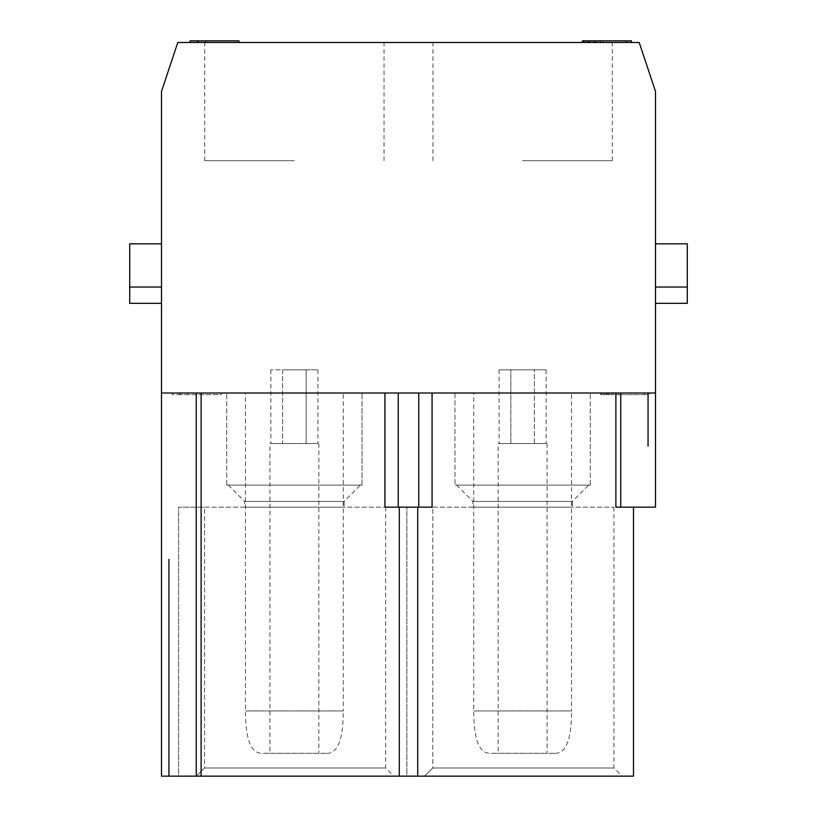 <?xml version="1.0" encoding="UTF-8"?>
<svg xmlns="http://www.w3.org/2000/svg" width="817" height="817" viewBox="0 0 817 817"><rect width="100%" height="100%" fill="white"/><g stroke="black" fill="none" stroke-linecap="round" stroke-linejoin="round"><path stroke-width="0.61" stroke-dasharray="4.08 3.06" d="M633.492 776.15L161.5 776.15M196.264 776.15L178.617 776.15L178.617 507.143L204.536 507.143L204.536 768L196.264 776.15L393.825 776.15L196.264 776.15L204.536 768L385.675 768L204.536 768L204.536 507.143L385.675 507.143L178.617 507.143L178.617 776.15M424.523 776.15L406.866 776.15L406.866 507.143L432.796 507.143L432.796 768L424.523 776.15L622.074 776.15L424.523 776.15L432.796 768L613.924 768L432.796 768L432.796 507.143L613.924 507.143L406.866 507.143L406.866 776.15M615.885 393.008L161.5 393.008L161.5 91.392L177.8 42.484L639.2 42.484L655.5 91.392L655.5 393.008L615.885 393.008L615.885 507.143L633.492 507.143L615.885 507.143L620.746 507.143L620.746 393.008M399.278 776.15L399.278 507.143L432.07 507.143L417.722 507.143L417.722 776.15M655.5 507.143L620.746 507.143M655.5 287.033L655.5 243.834L655.5 303.342L655.5 287.033L687.291 287.033L687.291 303.342L655.5 303.342M161.5 243.834L161.5 303.342L161.5 243.834L129.709 243.834L129.709 303.342L161.5 303.342M294.375 42.484L204.699 42.484L294.375 42.484M522.625 42.484L612.301 42.484L522.625 42.484M190.034 42.484L238.942 42.484L190.034 42.484L190.034 40.85L238.942 40.85L238.942 42.484M631.378 42.484L626.169 42.484L631.378 42.484L631.378 40.85L626.169 40.85L626.169 42.484L593.908 42.484L626.169 42.484L626.169 40.85L603.273 40.85L603.273 42.484M593.908 42.484L582.46 42.484L593.908 42.484L587.668 42.484L593.908 42.484L593.908 40.85L590.783 40.85L590.783 42.484L590.783 40.85L588.71 40.85L588.71 42.484L588.71 40.85L587.668 40.85L587.668 42.484L587.668 40.85L593.908 40.85L593.908 42.484L593.908 40.85L595.991 40.85L595.991 42.484M294.375 160.683L204.699 160.683L294.375 160.683M522.625 160.683L612.301 160.683L522.625 160.683M198.357 40.85L205.639 40.85L198.357 40.85L198.357 42.484M583.501 42.484L583.501 40.85L582.46 40.85L582.46 42.484M583.501 40.85L585.585 40.85L585.585 42.484M585.585 40.85L589.741 40.85L589.741 42.484M589.741 40.85L593.908 40.85M595.991 40.85L600.148 40.85L600.148 42.484M600.148 40.85L603.273 40.85M384.93 393.008L294.375 393.008L384.93 393.008L384.93 507.143L399.278 507.143L384.93 507.143L398.247 507.143L398.247 393.008M418.753 393.008L432.07 393.008L418.753 393.008L418.753 507.143L398.247 507.143M161.5 393.008L294.375 393.008L161.5 393.008M180.588 394.642L172.254 394.642L172.254 393.008L221.172 393.008L172.254 393.008L172.254 394.642L221.172 394.642L221.172 393.008L221.172 394.642L180.588 394.642L180.588 393.008M621.369 394.642L649.474 394.642L649.474 393.008L644.266 393.008L649.474 393.008L649.474 394.642L644.266 394.642L644.266 393.008L612.004 393.008L644.266 393.008L644.266 394.642L618.255 394.642L618.255 393.008L618.255 394.642L614.088 394.642L614.088 393.008L614.088 394.642L612.004 394.642L612.004 393.008L600.556 393.008L612.004 393.008L605.765 393.008L612.004 393.008L612.004 394.642L608.879 394.642L608.879 393.008L608.879 394.642L606.806 394.642L606.806 393.008L606.806 394.642L605.765 394.642L605.765 393.008L605.765 394.642L612.004 394.642L612.004 393.008L612.004 394.642L607.848 394.642L607.848 393.008L607.848 394.642L603.681 394.642L603.681 393.008L603.681 394.642L601.598 394.642L601.598 393.008L601.598 394.642L600.556 394.642L600.556 393.008L600.556 394.642L621.369 394.642L621.369 393.008M432.07 507.143L418.753 507.143M187.869 394.642L187.869 393.008M179.546 394.642L179.546 393.008M644.266 394.642L644.266 393.008M417.722 507.143L399.278 507.143M161.5 287.033L129.709 287.033M687.291 287.033L687.291 243.834L655.5 243.834M344.1 507.143L244.651 507.143L344.1 507.143L344.1 501.434L244.651 501.434L344.1 501.434L360.399 485.124L228.341 485.124L360.399 485.124M228.341 485.124L244.651 501.434L244.651 507.143M226.718 485.124L362.033 485.124L226.718 485.124L226.718 393.008L226.718 485.124M226.718 393.008L362.033 393.008L226.718 393.008M245.457 393.008L343.283 393.008L245.457 393.008L245.457 710.933C245.457 739.191 250.901 753.325 261.767 753.325L326.984 753.325L261.767 753.325M362.033 485.124L362.033 393.008L362.033 485.124M326.984 753.325C337.85 753.325 343.283 739.191 343.283 710.933L245.457 710.933L343.283 710.933L343.283 393.008M269.916 753.325L318.834 753.325L269.916 753.325L269.916 443.549L318.834 443.549L269.916 443.549M318.834 443.549L318.834 753.325M282.611 443.549L317.905 443.549L270.846 443.549L282.611 443.549L282.611 369.825L306.14 369.825L306.14 443.549L306.14 369.825L270.846 369.825L282.611 369.825L282.611 443.549M306.14 369.825L317.905 369.825L306.14 369.825M270.846 369.825L270.846 443.549M317.905 369.825L317.905 443.549M572.349 507.143L472.9 507.143L572.349 507.143L572.349 501.434L472.9 501.434L572.349 501.434L588.659 485.124L456.601 485.124L588.659 485.124M456.601 485.124L472.9 501.434L472.9 507.143M590.283 485.124L454.967 485.124L590.283 485.124L590.283 393.008L590.283 485.124M454.967 393.008L590.283 393.008L454.967 393.008L454.967 485.124L454.967 393.008M473.717 393.008L571.543 393.008L473.717 393.008L473.717 710.933C473.717 739.191 479.15 753.325 490.016 753.325L555.233 753.325L490.016 753.325M555.233 753.325C566.099 753.325 571.543 739.191 571.543 710.933L473.717 710.933L571.543 710.933L571.543 393.008M498.166 753.325L547.084 753.325L498.166 753.325L498.166 443.549L547.084 443.549L498.166 443.549M547.084 443.549L547.084 753.325M534.389 443.549L510.86 443.549L546.154 443.549L534.389 443.549L534.389 369.825L510.86 369.825L510.86 443.549L499.095 443.549L510.86 443.549L510.86 369.825L499.095 369.825L546.154 369.825L534.389 369.825L534.389 443.549M499.095 369.825L499.095 443.549M546.154 369.825L546.154 443.549M201.115 393.008L201.115 776.15M196.254 393.008L196.254 776.15M168.945 776.15L168.945 559.39M648.055 393.008L648.055 446.174M384.041 160.683L384.041 42.484M204.699 160.683L204.699 42.484M432.959 160.683L432.959 42.484M612.301 160.683L612.301 42.484M385.675 507.143L385.675 768L393.825 776.15M613.924 507.143L613.924 768L622.074 776.15"/><path stroke-width="1.23" d="M161.5 776.15L161.5 393.008L161.5 776.15L633.492 776.15L633.492 507.143M178.617 776.15L196.264 776.15M406.866 776.15L424.523 776.15M417.722 776.15L417.722 507.143M615.885 393.008L615.885 507.143L655.5 507.143L655.5 393.008L655.5 507.143M655.5 91.392L655.5 393.008L161.5 393.008L161.5 91.392L177.8 42.484L639.2 42.484L655.5 91.392M205.639 42.484L205.639 40.85L238.942 40.85L238.942 42.484M205.639 40.85L197.316 40.85L197.316 42.484M197.316 40.85L190.034 40.85L190.034 42.484M631.378 42.484L631.378 40.85L626.169 40.85L626.169 42.484M626.169 40.85L600.148 40.85L600.148 42.484M600.148 40.85L595.991 40.85L595.991 42.484M595.991 40.85L593.908 40.85L593.908 42.484M593.908 40.85L589.741 40.85L589.741 42.484M589.741 40.85L585.585 40.85L585.585 42.484M585.585 40.85L583.501 40.85L583.501 42.484M583.501 40.85L582.46 40.85L582.46 42.484M384.93 393.008L384.93 507.143L432.07 507.143L432.07 393.008L432.07 507.143M399.278 507.143L399.278 776.15M161.5 243.834L129.709 243.834L129.709 287.033L161.5 287.033M129.709 287.033L129.709 303.342L161.5 303.342M655.5 243.834L687.291 243.834L687.291 303.342L655.5 303.342M655.5 287.033L687.291 287.033M168.945 559.39L168.945 776.15M648.055 446.174L648.055 393.008M418.753 507.143L418.753 393.008M201.115 393.008L201.115 776.15M196.254 776.15L196.254 393.008M398.247 393.008L398.247 507.143M620.746 393.008L620.746 507.143"/></g></svg>

